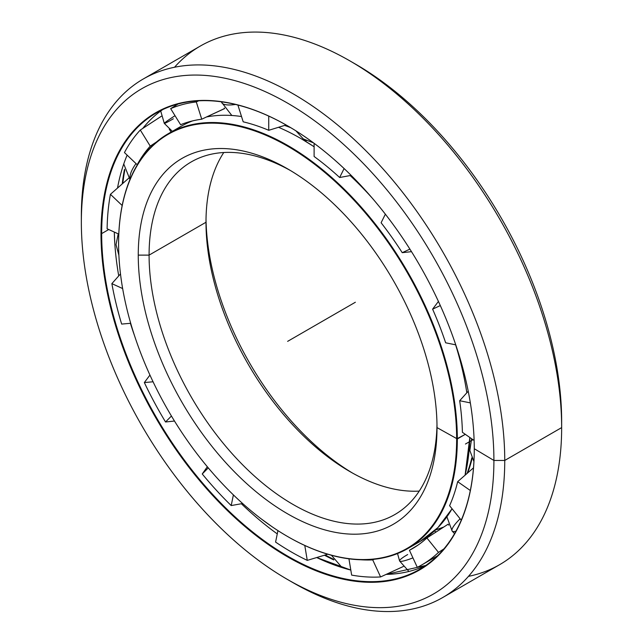 <?xml version="1.0" encoding="UTF-8"?>
<svg xmlns="http://www.w3.org/2000/svg" width="643" height="643" viewBox="0 0 643 643"><rect width="100%" height="100%" fill="white"/><g stroke="black" fill="none" stroke-linecap="round" stroke-linejoin="round"><path stroke-width="0.96" d="M467.292 473.296A225.902 130.425 -120 0 0 471.938 458.113A225.902 130.425 60 0 1 467.292 473.296M471.817 457.848A225.95 130.449 60 0 1 467.051 473.505A225.95 130.449 -120 0 0 471.817 457.848M289.768 127.097A225.902 130.425 -120 0 0 284.897 125.345A225.902 130.425 60 0 1 289.768 127.097M284.584 125.433A225.95 130.449 60 0 1 290.781 127.7A225.95 130.449 -120 0 0 284.584 125.433M451.257 510.116A239.501 138.277 -120 0 0 452.061 508.758L437.955 527.549L420.297 541.334A239.517 138.285 -120 0 0 452.061 508.75A239.517 138.285 60 0 1 413.843 544.677M465.09 475.217A239.501 138.277 -120 0 0 469.84 437.489A239.517 138.285 60 0 1 465.082 475.225A239.517 138.285 -120 0 0 469.824 437.481L465.09 475.217M466.842 392.785A239.501 138.277 -120 0 0 455.63 344.817A239.501 138.277 60 0 1 466.842 392.785M371.879 197.698A239.501 138.277 -120 0 0 350.162 175.555A239.517 138.285 60 0 1 372.466 198.382A239.517 138.285 -120 0 0 350.146 175.555A239.501 138.277 60 0 1 371.879 197.698M314.114 146.789A239.501 138.277 -120 0 0 312.586 145.776A239.501 138.277 -120 0 0 300.562 138.341L300.538 138.341A239.517 138.285 60 0 1 314.114 146.805A239.517 138.285 -120 0 0 300.538 138.341A239.517 138.285 -120 0 0 278.507 127.282A239.517 138.285 60 0 1 300.538 138.341L300.562 138.341A239.501 138.277 60 0 1 312.586 145.776A239.501 138.277 60 0 1 314.114 146.789M455.614 344.817A239.517 138.285 60 0 1 466.826 392.801A239.517 138.285 -120 0 0 455.614 344.817M302.041 139.201A47.904 27.657 120 0 0 306.341 140.688A47.904 27.657 -60 0 1 302.041 139.201M174.663 130.392A239.517 138.285 60 0 1 192.562 120.9A239.517 138.285 -120 0 0 180.779 126.478A239.517 138.285 -120 0 0 174.663 130.392M206.467 116.97A239.517 138.285 60 0 1 241.519 116.528A239.517 138.285 -120 0 0 206.467 116.97M288.418 126.301A225.95 130.449 -120 0 0 285.331 125.208A225.95 130.449 60 0 1 288.418 126.301M435.472 530.001A239.517 138.285 -120 0 0 443.823 527.011L435.472 530.001A239.501 138.277 -120 0 0 443.871 526.979A239.501 138.277 60 0 1 435.488 529.985M352.637 473.127A211.25 121.969 60 0 1 206.017 219.175A211.25 121.969 -120 0 0 352.637 473.127M205.993 222.261A203.59 117.54 -120 0 0 349.953 471.6A203.59 117.54 -120 0 0 419.236 491.091A203.59 117.54 60 0 1 205.993 222.261L149.088 255.118A203.59 117.54 -120 0 0 237.958 460.002A203.59 117.54 -120 0 0 394.842 514.545A203.59 117.54 -120 0 0 436.983 424.428A203.59 117.54 60 0 1 291.705 503.678A203.59 117.54 60 0 1 149.088 255.118L138.253 255.118A211.25 121.969 -120 0 0 287.63 513.845A211.25 121.969 -120 0 0 437.007 427.603L437.007 427.603A211.25 121.969 60 0 1 287.63 513.845A211.25 121.969 60 0 1 138.253 255.118A211.25 121.969 60 0 1 287.63 168.868A211.25 121.969 60 0 1 437.007 427.603L437.007 427.603A211.25 121.969 -120 0 0 287.63 168.876A211.25 121.969 -120 0 0 138.253 255.118L149.088 255.118A203.59 117.54 60 0 1 290.363 170.483A203.59 117.54 -120 0 0 191.252 161.915A203.59 117.54 -120 0 0 149.088 255.118L205.993 222.261A203.59 117.54 60 0 1 223.764 152.52A203.59 117.54 -120 0 0 205.993 222.261M437.007 427.603L457.326 438.944A239.517 138.285 -120 0 0 287.968 145.599A239.517 138.285 -120 0 0 118.601 243.384A239.517 138.285 60 0 1 168.209 133.736A239.517 138.285 60 0 1 352.782 197.907A239.517 138.285 60 0 1 457.326 438.944L465.323 434.33L457.326 438.944A239.517 138.285 60 0 1 407.726 548.592A239.517 138.285 60 0 1 287.791 536.624A239.517 138.285 -120 0 0 287.968 536.728A239.517 138.285 -120 0 0 457.326 438.944L456.651 438.944A239.035 138.012 60 0 1 287.622 536.527A239.035 138.012 60 0 1 118.601 243.777A239.035 138.012 60 0 1 287.63 146.186A239.035 138.012 60 0 1 456.651 438.944A239.035 138.012 -120 0 0 287.63 146.186A239.035 138.012 -120 0 0 118.601 243.777A239.035 138.012 -120 0 0 287.63 536.535A239.035 138.012 -120 0 0 456.651 438.944L465.323 434.33M472.115 458.483A225.95 130.449 60 0 1 467.662 472.975A225.95 130.449 -120 0 0 472.115 458.483M333.613 559.603A277.085 159.97 60 0 1 324.763 555.134A277.085 159.97 -120 0 0 333.613 559.603M324.466 555.23A277.037 159.946 -120 0 0 333.838 559.94A277.037 159.946 60 0 1 324.466 555.23M122.475 183.665A277.085 159.97 60 0 1 124.605 169.744A277.085 159.97 -120 0 0 122.475 183.665M124.493 169.318A277.037 159.946 -120 0 0 122.242 183.866A277.037 159.946 60 0 1 124.493 169.318M124.766 170.315A277.037 159.946 -120 0 0 122.789 183.392A277.037 159.946 60 0 1 124.766 170.315M162.671 109.623A263.469 152.11 -120 0 0 142.786 128.391A263.469 152.11 60 0 1 162.671 109.623M127.137 155.14A263.469 152.11 -120 0 0 117.524 188.021A263.469 152.11 60 0 1 127.137 155.14M114.301 232.067A263.469 152.11 -120 0 0 114.735 242.266A263.469 152.11 -120 0 0 118.73 275.895A263.469 152.11 60 0 1 114.301 232.067L114.743 242.258M130.392 323.3A263.469 152.11 -120 0 0 134.604 335.895A263.469 152.11 60 0 1 130.392 323.3M241.382 503.742A263.469 152.11 -120 0 0 277.262 533.907A263.469 152.11 60 0 1 241.382 503.742M316.734 557.561A263.469 152.11 -120 0 0 350.813 570.068A263.485 152.126 60 0 1 316.75 557.553L350.805 570.06A263.469 152.11 60 0 1 316.734 557.561M386.21 574.392A263.469 152.11 -120 0 0 425.835 565.446A263.469 152.11 60 0 1 386.21 574.392L425.835 565.446M108.731 229.527L101.666 233.602A263.469 152.11 -120 0 0 216.675 498.743A263.469 152.11 -120 0 0 419.702 569.328A263.469 152.11 -120 0 0 474.269 448.918A263.469 152.11 60 0 1 287.879 556.235A263.469 152.11 60 0 1 101.666 233.602L100.991 233.602A263.943 152.391 -120 0 0 287.63 556.87A263.943 152.391 -120 0 0 474.269 449.111L474.269 449.111A263.943 152.391 60 0 1 287.63 556.87A263.943 152.391 60 0 1 100.991 233.602A263.943 152.391 60 0 1 287.63 125.843A263.943 152.391 60 0 1 474.269 449.111A263.943 152.391 -120 0 0 287.63 125.851A263.943 152.391 -120 0 0 100.991 233.602L101.666 233.602A263.469 152.11 60 0 1 287.799 125.948A263.469 152.11 -120 0 0 156.233 112.991A263.469 152.11 -120 0 0 101.666 233.602L108.731 229.527M174.534 67.242A299.397 172.854 60 0 1 349.953 60.924A299.397 172.854 60 0 1 561.652 427.603L504.747 460.452L493.912 460.452L504.747 460.452A299.397 172.854 -120 0 0 293.047 93.774A299.397 172.854 -120 0 0 81.348 216L81.348 222.261A291.729 168.434 60 0 1 287.63 103.161A291.729 168.434 60 0 1 493.912 460.452A291.729 168.434 60 0 1 287.622 579.552A291.729 168.434 60 0 1 81.348 222.261L81.348 216A299.397 172.854 60 0 1 143.349 78.944A299.397 172.854 60 0 1 374.065 159.159A299.397 172.854 60 0 1 504.747 460.452L561.652 427.603A299.397 172.854 -120 0 0 430.971 126.301A299.397 172.854 -120 0 0 200.254 46.095L143.349 78.944M352.685 62.516A291.729 168.434 60 0 1 561.652 421.342L561.652 427.603L561.652 421.342A291.729 168.434 -120 0 0 355.378 64.051L349.953 60.924M287.622 579.552L293.047 582.687A299.397 172.854 -120 0 0 504.747 460.452A299.397 172.854 60 0 1 442.746 597.516L499.651 564.658A299.397 172.854 -120 0 0 561.652 427.603A299.397 172.854 60 0 1 468.466 576.361M442.746 597.516A299.397 172.854 60 0 1 290.314 581.087M474.269 448.718L493.912 460.452A291.729 168.434 -120 0 0 287.63 103.161A291.729 168.434 -120 0 0 81.348 222.261A291.729 168.434 -120 0 0 287.63 579.552A291.729 168.434 -120 0 0 493.912 460.452L504.747 460.452L561.652 427.603L561.652 421.342M333.331 559.145A277.037 159.946 60 0 1 325.157 555.013A277.037 159.946 -120 0 0 333.331 559.145M460.131 518.797A23.952 5.064 141.2 0 0 452.166 531.094A23.952 5.064 -38.8 0 1 460.131 518.797M455.959 531.15A23.952 5.064 -38.8 0 1 452.166 531.094L454.553 533.65M408.924 571.45L399.608 561.009A23.952 3.062 -24.8 0 0 412.935 557.883A23.952 3.062 155.2 0 1 399.608 561.009A23.952 3.062 155.2 0 1 407.654 554.555M130.175 179.011A23.952 8.881 -46.4 0 1 136.003 163.579A23.952 8.881 133.6 0 0 130.175 179.011M173.337 118.794A23.952 1.021 -31.7 0 1 164.303 123.4A23.952 1.021 -31.7 0 1 175.025 115.692A23.952 1.021 148.3 0 0 164.303 123.4L160.718 111.014M221.489 101.827L221.65 102.358A23.952 7.009 -17.5 0 0 235.491 104.455A23.952 7.009 162.5 0 1 221.65 102.358A23.952 7.009 162.5 0 1 221.562 101.835M107.116 228.787A260.688 150.51 60 0 1 110.427 194.315L129.034 177.934L110.427 194.315A260.688 150.51 -120 0 0 107.116 228.787L118.802 234.116L107.116 228.787M161.297 116.279L140.295 130.039L150.245 146.13L140.295 130.039A260.688 150.51 -120 0 0 124.453 152.576L137.184 164.704A241.913 139.668 60 0 1 150.245 146.13L156.538 141.934L150.245 146.13A241.913 139.668 -120 0 0 137.184 164.704L124.453 152.576A260.688 150.51 60 0 1 140.295 130.039L161.353 116.262M177.99 104.029L170.66 108.635A260.688 150.51 60 0 1 196.292 101.932L198.687 100.806L196.292 101.932A260.688 150.51 -120 0 0 170.66 108.635L177.99 104.029M448.284 524.166L448.653 525.13L448.284 524.166M360.86 559.772A241.913 139.668 -120 0 0 372.723 559.892L374.089 559.273L372.723 559.892L380.592 576.94L403.37 566.475L380.592 576.94L372.723 559.892A241.913 139.668 60 0 1 360.86 559.772M418.255 544.926L409.43 550.287A241.913 139.668 -120 0 0 412.372 548.672A241.913 139.668 -120 0 0 426.904 537.966L447.978 524.286L426.904 537.966L438.502 552.393L443.911 548.889L438.502 552.393L426.904 537.966A241.913 139.668 60 0 1 409.43 550.287L417.299 567.335A260.688 150.51 -120 0 0 438.502 552.393A260.688 150.51 60 0 1 421.768 564.932A260.688 150.51 60 0 1 417.299 567.335L409.43 550.287L418.255 544.926M449.594 505.687A241.913 139.668 -120 0 0 457.663 481.671L473.489 467.847L457.663 481.671L470.314 490.505L457.663 481.671A241.913 139.668 60 0 1 449.594 505.687L461.192 520.115A260.688 150.51 -120 0 0 462.349 517.543A260.688 150.51 60 0 1 461.192 520.115L449.594 505.687M381.106 222.759L385.358 214.183L381.106 222.759A241.913 139.668 60 0 1 402.237 252.675A241.913 139.668 -120 0 0 381.106 222.759M344.101 168.554L339.657 177.508L351.134 175.37L339.657 177.508A241.913 139.668 -120 0 0 314.114 156.49A241.913 139.668 60 0 1 339.657 177.508L344.101 168.554M462.405 432.297A241.913 139.668 -120 0 0 459.681 400.726L468.225 391.241L459.681 400.726L470.338 402.888L459.681 400.726A241.913 139.668 60 0 1 462.405 432.297L474.116 440.479L462.405 432.297M445.655 342.799A241.913 139.668 -120 0 0 432.602 309.146L438.43 301.438L432.602 309.146L440.318 305.578L432.602 309.146A241.913 139.668 60 0 1 445.655 342.799L455.75 344.841L445.655 342.799M411.496 251.662L402.237 252.675L409.904 249.13L402.237 252.675L411.496 251.662M286.103 124.975L268.734 130.296A241.913 139.668 -120 0 0 243.191 121.816L237.902 105.05L243.191 121.816A241.913 139.668 60 0 1 268.734 130.296L286.103 124.975M224.616 108.514L201.733 119.196A241.913 139.668 -120 0 0 180.603 124.718L170.66 108.635L180.603 124.718A241.913 139.668 60 0 1 201.733 119.196L196.292 101.932L201.733 119.196L224.479 108.643L224.278 108L224.616 108.514M314.114 143.317L314.114 156.49L314.114 143.317M348.94 558.815L351.649 575.107A260.688 150.51 -120 0 0 380.592 576.94A260.688 150.51 60 0 1 351.649 575.107L348.94 558.815M307.266 560.375L327.753 554.226L307.266 560.375L304.782 545.465L307.266 560.375A260.688 150.51 60 0 1 275.582 542.089A260.688 150.51 -120 0 0 307.266 560.375M277.945 530.62L275.582 542.089L277.945 530.62M231.199 505.567L242.636 503.509L231.199 505.567L233.393 494.901L231.199 505.567A260.688 150.51 60 0 1 202.248 473.979A260.688 150.51 -120 0 0 231.199 505.567M208.276 467.879L202.248 473.979L208.276 467.879M165.54 421.985L174.486 421.036L165.54 421.985L171.432 416.021L165.54 421.985A260.688 150.51 60 0 1 144.337 382.561A260.688 150.51 -120 0 0 165.54 421.985M207.335 466.746L202.248 473.979L207.335 466.746M153.066 381.781L144.337 382.561L153.066 381.781M130.706 323.276L121.656 324.08L130.706 323.276M149.94 375.078L144.337 382.561L149.94 375.078M122.652 288.554L111.866 283.635A260.688 150.51 -120 0 0 121.656 324.08A260.688 150.51 60 0 1 111.866 283.635L122.652 288.554M120.49 273.926L111.866 283.635L120.49 273.926M122.17 205.503L110.427 194.315L122.17 205.503M171.07 132.08L169.238 129.114L171.07 132.08M268.734 116.086L268.734 130.296L268.734 116.086M355.37 302.242L287.63 341.361M472.983 439.683L465.46 444.032M300.562 138.341L312.586 145.776M180.779 126.478L168.209 133.736M407.726 548.592L420.297 541.334M295.917 130.851L303.303 138.928L313.519 142.883M473.923 461.602L469.848 450.47L471.624 438.735M452.166 531.094L446.893 516.827M399.608 561.009L397.535 553.543M434.467 530.933L436.058 532.066M331.434 555.271L342.044 567.568M260.881 518.628L271.893 526.601M118.883 255.223L116.029 244.613L118.208 233.843M129.966 179.51L123.753 163.973M164.303 123.4L172.356 131.341M207.882 116.704L207.994 116.254M221.65 102.358L231.842 115.491M421.768 564.932L437.393 555.906"/></g></svg>
